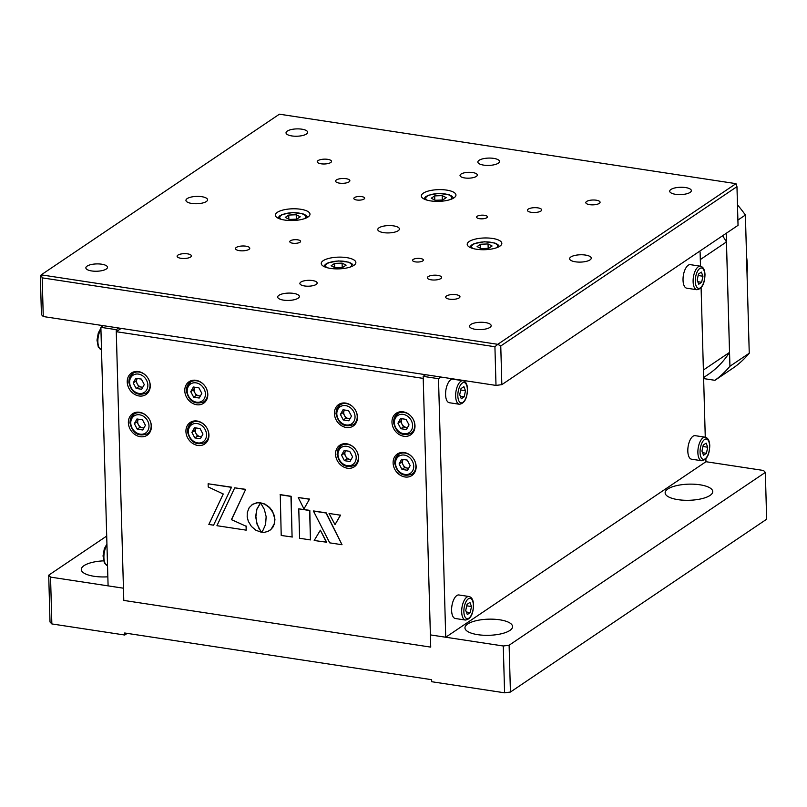 <?xml version="1.0" encoding="UTF-8"?>
<svg xmlns="http://www.w3.org/2000/svg" width="807" height="807" viewBox="0 0 807 807"><rect width="100%" height="100%" fill="white"/><g stroke="black" fill="none" stroke-linecap="round" stroke-linejoin="round"><path stroke-width="1.21" d="M107.845 576.813A23.807 8.07 178.4 0 1 94.086 576.289A23.807 8.07 178.4 0 1 81.295 569.53A23.807 8.07 178.4 0 1 103.528 560.855M477.754 634.665A23.807 8.07 178.4 0 1 464.963 627.896A23.807 8.07 178.4 0 1 499.775 619.806A23.807 8.07 178.4 0 1 512.566 626.575A23.807 8.07 178.4 0 1 477.754 634.665M677.93 499.644A23.807 8.07 178.4 0 1 665.139 492.885A23.807 8.07 178.4 0 1 699.951 484.795A23.807 8.07 178.4 0 1 712.742 491.554A23.807 8.07 178.4 0 1 677.93 499.644M504.587 692.809L503.286 645.993L509.116 645.227L510.428 692.043L504.587 692.809L431.695 681.723L431.634 679.686L124.692 632.991L124.752 635.028L127.203 633.374M510.428 692.043L766.65 519.224L765.339 472.408L763.503 470.471L705.954 461.715L445.726 637.237L438.504 378.695L440.965 377.04M765.339 472.408L509.116 645.227M50.548 577.116L51.85 623.932L50.014 621.995L48.713 575.179L50.548 577.116L123.441 588.202L123.784 600.418L430.726 647.113L423.221 378.392L116.279 331.697L123.784 600.418L430.726 647.113L430.383 634.897L503.286 645.993M344.871 453.403L344.185 453.302M106.706 536.06L48.713 575.179M51.85 623.932L124.752 635.028M344.882 453.11L344.337 453.03M344.882 453.07A21.648 7.334 178.4 0 1 344.377 452.969M127.234 382.014A12.983 10.784 -124 0 0 133.952 393.937A12.983 10.784 -124 0 0 146.006 394.532A12.983 10.784 -124 0 0 150.253 385.514A12.983 10.784 -124 0 0 143.535 373.591A12.983 10.784 -124 0 0 131.48 372.995A12.983 10.784 -124 0 0 127.234 382.014M147.832 391.99A12.983 10.784 -124 0 0 148.589 391.879M184.783 390.77A12.983 10.784 -124 0 0 191.501 402.693A12.983 10.784 -124 0 0 203.556 403.288A12.983 10.784 -124 0 0 207.803 394.27A12.983 10.784 -124 0 0 201.094 382.347A12.983 10.784 -124 0 0 189.03 381.751A12.983 10.784 -124 0 0 184.783 390.77M205.018 400.786A12.983 10.784 -124 0 0 206.138 400.635M185.923 431.483A12.983 10.784 -124 0 0 192.641 443.406A12.983 10.784 -124 0 0 204.696 444.001A12.983 10.784 -124 0 0 208.942 434.983A12.983 10.784 -124 0 0 202.224 423.06A12.983 10.784 -124 0 0 190.17 422.475A12.983 10.784 -124 0 0 185.923 431.483M206.158 441.5A12.983 10.784 -124 0 0 207.278 441.348M128.374 422.727A12.983 10.784 -124 0 0 135.092 434.66A12.983 10.784 -124 0 0 147.146 435.245A12.983 10.784 -124 0 0 151.393 426.237A12.983 10.784 -124 0 0 144.675 414.304A12.983 10.784 -124 0 0 132.62 413.719A12.983 10.784 -124 0 0 128.374 422.727M148.972 432.713A12.983 10.784 -124 0 0 149.729 432.592M393.11 463.006A12.983 10.784 -124 0 0 399.828 474.93A12.983 10.784 -124 0 0 411.883 475.525A12.983 10.784 -124 0 0 416.13 466.507A12.983 10.784 -124 0 0 409.411 454.583A12.983 10.784 -124 0 0 397.357 453.988A12.983 10.784 -124 0 0 393.11 463.006M413.709 472.983A12.983 10.784 -124 0 0 414.465 472.872M335.561 454.25A12.983 10.784 -124 0 0 342.269 466.174A12.983 10.784 -124 0 0 354.334 466.769A12.983 10.784 -124 0 0 358.58 457.751A12.983 10.784 -124 0 0 351.862 445.827A12.983 10.784 -124 0 0 339.808 445.232A12.983 10.784 -124 0 0 335.561 454.25M355.786 464.267A12.983 10.784 -124 0 0 356.906 464.116M334.421 413.537A12.983 10.784 -124 0 0 341.139 425.46A12.983 10.784 -124 0 0 353.194 426.056A12.983 10.784 -124 0 0 357.44 417.037A12.983 10.784 -124 0 0 350.722 405.114A12.983 10.784 -124 0 0 338.668 404.519A12.983 10.784 -124 0 0 334.421 413.537M354.646 423.554A12.983 10.784 -124 0 0 355.776 423.403M391.97 422.293A12.983 10.784 -124 0 0 398.688 434.216A12.983 10.784 -124 0 0 410.743 434.812A12.983 10.784 -124 0 0 414.99 425.793A12.983 10.784 -124 0 0 408.271 413.87A12.983 10.784 -124 0 0 396.217 413.275A12.983 10.784 -124 0 0 391.97 422.293M412.569 432.27A12.983 10.784 -124 0 0 413.325 432.159M309.343 499.21L298.217 497.526L303.957 508.914L309.545 499.079L298.509 497.566M303.957 508.914L309.545 499.079M298.772 508.854L299.599 538.269L310.443 539.923L309.626 510.508L298.772 508.854L309.817 510.367L310.443 539.762M213.573 525.186L231.538 487.176L208.125 483.786L208.216 486.964L223.257 493.985L208.842 524.469L213.573 525.186L231.538 487.176M231.337 487.317L208.125 483.786M246.074 526.235L231.548 519.678L245.691 489.335L234.716 487.832L216.942 525.7L246.185 530.149L246.074 526.235L231.548 519.678M231.347 519.809L245.691 489.335M245.489 489.466L234.716 487.832M246.175 529.977L246.276 526.103M263.001 530.26L261.458 532.186L264.161 532.358L267.904 531.45L271.001 529.402L274.239 523.914L274.612 518.134L272.877 512.425L269.427 507.593L264.696 504.173L260.58 502.862L264.353 509.399L266.149 516.662L265.604 524.399L263.001 530.26M273.987 515.199L272.363 510.972L269.619 507.452L264.888 504.042L260.943 502.943M257.726 502.721L252.833 504.183L249.212 507.583L247.275 512.516L247.184 516.944L248.324 521.322L251.421 526.446L255.91 530.26L261.327 532.237L257.11 524.409L255.688 516.742L256.687 509.429L260.479 502.912L256.606 502.751L251.976 504.748M259.097 502.711L257.927 502.59M259.138 528.898L256.878 522.916L255.88 516.611L256.888 509.298L260.681 502.781L259.289 502.579M326.462 542.365L320.359 530.189L314.195 540.498L326.664 542.223L320.359 530.189M329.044 513.464L335.016 524.631L340.413 515.189L329.044 513.464L340.413 515.189M335.016 524.631L340.604 515.058M313.449 511.083L329.73 542.859L342.027 544.725L325.978 512.99L313.741 511.134M342.027 544.725L326.179 512.859L313.651 510.952M292.084 536.968L291.156 496.285L280.271 494.62L281.209 535.475L292.295 536.998M292.094 537.129L290.954 496.416L280.069 494.762M116.279 331.697L121.181 328.388M399.647 411.873A12.983 10.784 -124 0 0 399.253 412.528M342.087 403.117A12.983 10.784 -124 0 0 341.532 404.105M343.227 443.84A12.983 10.784 -124 0 0 342.672 444.818M400.776 452.596A12.983 10.784 -124 0 0 400.393 453.241M136.04 412.316A12.983 10.784 -124 0 0 135.657 412.972M193.599 421.072A12.983 10.784 -124 0 0 193.044 422.051M192.459 380.359A12.983 10.784 -124 0 0 191.905 381.338M134.91 371.603A12.983 10.784 -124 0 0 134.517 372.259M261.186 532.025L259.34 528.756M270.063 530.189L272.816 527.354L274.43 523.783L274.925 519.506L274.188 515.068M459.153 297.904A7.142 2.421 -1.6 0 0 459.97 296.734A7.142 2.421 -1.6 0 0 454.492 294.545A7.142 2.421 -1.6 0 0 446.493 295.977A7.142 2.421 -1.6 0 0 445.686 297.137A7.142 2.421 -1.6 0 0 451.163 299.336A7.142 2.421 -1.6 0 0 459.153 297.904M190.583 257.04A7.142 2.421 -1.6 0 0 191.39 255.88A7.142 2.421 -1.6 0 0 185.923 253.68A7.142 2.421 -1.6 0 0 177.923 255.113A7.142 2.421 -1.6 0 0 177.116 256.273A7.142 2.421 -1.6 0 0 182.584 258.472A7.142 2.421 -1.6 0 0 190.583 257.04M330.709 162.53A7.142 2.421 -1.6 0 0 331.516 161.37A7.142 2.421 -1.6 0 0 326.038 159.171A7.142 2.421 -1.6 0 0 318.049 160.603A7.142 2.421 -1.6 0 0 317.232 161.763A7.142 2.421 -1.6 0 0 322.709 163.962A7.142 2.421 -1.6 0 0 330.709 162.53M599.278 203.394A7.142 2.421 -1.6 0 0 600.085 202.224A7.142 2.421 -1.6 0 0 594.618 200.035A7.142 2.421 -1.6 0 0 586.618 201.468A7.142 2.421 -1.6 0 0 585.811 202.628A7.142 2.421 -1.6 0 0 591.279 204.827A7.142 2.421 -1.6 0 0 599.278 203.394M316.203 284.427A8.655 2.935 -1.6 0 0 317.181 283.015A8.655 2.935 -1.6 0 0 310.554 280.352A8.655 2.935 -1.6 0 0 300.86 282.087A8.655 2.935 -1.6 0 0 299.881 283.499A8.655 2.935 -1.6 0 0 306.509 286.162A8.655 2.935 -1.6 0 0 316.203 284.427M476.342 176.41A8.655 2.935 -1.6 0 0 477.32 175.008A8.655 2.935 -1.6 0 0 470.693 172.345A8.655 2.935 -1.6 0 0 460.999 174.08A8.655 2.935 -1.6 0 0 460.02 175.492A8.655 2.935 -1.6 0 0 466.648 178.145A8.655 2.935 -1.6 0 0 476.342 176.41M440.804 278.566A7.142 2.421 -1.6 0 0 441.621 277.396A7.142 2.421 -1.6 0 0 436.143 275.207A7.142 2.421 -1.6 0 0 428.144 276.64A7.142 2.421 -1.6 0 0 427.337 277.8A7.142 2.421 -1.6 0 0 432.804 279.989A7.142 2.421 -1.6 0 0 440.804 278.566M248.97 249.373A7.142 2.421 -1.6 0 0 249.777 248.213A7.142 2.421 -1.6 0 0 244.309 246.014A7.142 2.421 -1.6 0 0 236.31 247.446A7.142 2.421 -1.6 0 0 235.503 248.617A7.142 2.421 -1.6 0 0 240.97 250.806A7.142 2.421 -1.6 0 0 248.97 249.373M349.058 181.868A7.142 2.421 -1.6 0 0 349.865 180.707A7.142 2.421 -1.6 0 0 344.397 178.508A7.142 2.421 -1.6 0 0 336.398 179.941A7.142 2.421 -1.6 0 0 335.581 181.101A7.142 2.421 -1.6 0 0 341.058 183.3A7.142 2.421 -1.6 0 0 349.058 181.868M540.892 211.051A7.142 2.421 -1.6 0 0 541.699 209.891A7.142 2.421 -1.6 0 0 536.231 207.702A7.142 2.421 -1.6 0 0 528.232 209.124A7.142 2.421 -1.6 0 0 527.425 210.294A7.142 2.421 -1.6 0 0 532.892 212.483A7.142 2.421 -1.6 0 0 540.892 211.051M306.438 134.023A10.824 3.662 -1.6 0 0 307.669 132.257A10.824 3.662 -1.6 0 0 299.377 128.928A10.824 3.662 -1.6 0 0 287.262 131.097A10.824 3.662 -1.6 0 0 286.031 132.862A10.824 3.662 -1.6 0 0 294.323 136.191A10.824 3.662 -1.6 0 0 306.438 134.023M206.36 201.528A10.824 3.662 -1.6 0 0 207.581 199.763A10.824 3.662 -1.6 0 0 199.289 196.434A10.824 3.662 -1.6 0 0 187.174 198.603A10.824 3.662 -1.6 0 0 185.943 200.368A10.824 3.662 -1.6 0 0 194.235 203.697A10.824 3.662 -1.6 0 0 206.36 201.528M106.272 269.034A10.824 3.662 -1.6 0 0 107.492 267.268A10.824 3.662 -1.6 0 0 99.2 263.95A10.824 3.662 -1.6 0 0 87.085 266.118A10.824 3.662 -1.6 0 0 85.855 267.874A10.824 3.662 -1.6 0 0 94.147 271.202A10.824 3.662 -1.6 0 0 106.272 269.034M498.282 163.206A10.824 3.662 -1.6 0 0 499.503 161.44A10.824 3.662 -1.6 0 0 491.211 158.122A10.824 3.662 -1.6 0 0 479.096 160.29A10.824 3.662 -1.6 0 0 477.865 162.046A10.824 3.662 -1.6 0 0 486.157 165.374A10.824 3.662 -1.6 0 0 498.282 163.206M298.106 298.217A10.824 3.662 -1.6 0 0 299.336 296.462A10.824 3.662 -1.6 0 0 291.045 293.133A10.824 3.662 -1.6 0 0 278.919 295.301A10.824 3.662 -1.6 0 0 277.699 297.057A10.824 3.662 -1.6 0 0 285.991 300.386A10.824 3.662 -1.6 0 0 298.106 298.217M690.116 192.389A10.824 3.662 -1.6 0 0 691.347 190.634A10.824 3.662 -1.6 0 0 683.055 187.305A10.824 3.662 -1.6 0 0 670.93 189.474A10.824 3.662 -1.6 0 0 669.709 191.229A10.824 3.662 -1.6 0 0 678.001 194.558A10.824 3.662 -1.6 0 0 690.116 192.389M590.028 259.894A10.824 3.662 -1.6 0 0 591.259 258.139A10.824 3.662 -1.6 0 0 582.967 254.81A10.824 3.662 -1.6 0 0 570.852 256.979A10.824 3.662 -1.6 0 0 569.621 258.744A10.824 3.662 -1.6 0 0 577.913 262.063A10.824 3.662 -1.6 0 0 590.028 259.894M398.194 230.711A10.824 3.662 -1.6 0 0 399.415 228.946A10.824 3.662 -1.6 0 0 391.123 225.627A10.824 3.662 -1.6 0 0 379.008 227.796A10.824 3.662 -1.6 0 0 377.787 229.551A10.824 3.662 -1.6 0 0 386.079 232.88A10.824 3.662 -1.6 0 0 398.194 230.711M489.94 327.4A10.824 3.662 -1.6 0 0 491.17 325.645A10.824 3.662 -1.6 0 0 482.879 322.316A10.824 3.662 -1.6 0 0 470.763 324.485A10.824 3.662 -1.6 0 0 469.533 326.25A10.824 3.662 -1.6 0 0 477.825 329.569A10.824 3.662 -1.6 0 0 489.94 327.4M422.757 260.923A5.407 1.836 -1.6 0 0 423.372 260.046A5.407 1.836 -1.6 0 0 419.226 258.381A5.407 1.836 -1.6 0 0 413.164 259.461A5.407 1.836 -1.6 0 0 412.548 260.348A5.407 1.836 -1.6 0 0 416.694 262.013A5.407 1.836 -1.6 0 0 422.757 260.923M299.982 242.241A5.407 1.836 -1.6 0 0 300.597 241.364A5.407 1.836 -1.6 0 0 296.451 239.699A5.407 1.836 -1.6 0 0 290.389 240.789A5.407 1.836 -1.6 0 0 289.774 241.666A5.407 1.836 -1.6 0 0 293.919 243.331A5.407 1.836 -1.6 0 0 299.982 242.241M364.038 199.036A5.407 1.836 -1.6 0 0 364.653 198.159A5.407 1.836 -1.6 0 0 360.507 196.494A5.407 1.836 -1.6 0 0 354.444 197.584A5.407 1.836 -1.6 0 0 353.829 198.461A5.407 1.836 -1.6 0 0 357.975 200.126A5.407 1.836 -1.6 0 0 364.038 199.036M486.813 217.719A5.407 1.836 -1.6 0 0 487.428 216.841A5.407 1.836 -1.6 0 0 483.282 215.176A5.407 1.836 -1.6 0 0 477.219 216.256A5.407 1.836 -1.6 0 0 476.604 217.144A5.407 1.836 -1.6 0 0 480.75 218.808A5.407 1.836 -1.6 0 0 486.813 217.719M499.866 246.175A17.32 5.871 -1.6 0 0 501.833 243.361A17.32 5.871 -1.6 0 0 488.558 238.035A17.32 5.871 -1.6 0 0 469.17 241.515A17.32 5.871 -1.6 0 0 467.213 244.329A17.32 5.871 -1.6 0 0 480.478 249.656A17.32 5.871 -1.6 0 0 499.866 246.175M353.9 265.342A17.32 5.871 -1.6 0 0 355.867 262.527A17.32 5.871 -1.6 0 0 342.602 257.201A17.32 5.871 -1.6 0 0 323.214 260.671A17.32 5.871 -1.6 0 0 321.247 263.486A17.32 5.871 -1.6 0 0 334.512 268.812A17.32 5.871 -1.6 0 0 353.9 265.342M308.032 216.992A17.32 5.871 -1.6 0 0 309.989 214.178A17.32 5.871 -1.6 0 0 296.724 208.852A17.32 5.871 -1.6 0 0 277.336 212.322A17.32 5.871 -1.6 0 0 275.369 215.146A17.32 5.871 -1.6 0 0 288.644 220.462A17.32 5.871 -1.6 0 0 308.032 216.992M453.988 197.836A17.32 5.871 -1.6 0 0 455.955 195.012A17.32 5.871 -1.6 0 0 442.69 189.695A17.32 5.871 -1.6 0 0 423.302 193.166A17.32 5.871 -1.6 0 0 421.335 195.98A17.32 5.871 -1.6 0 0 434.6 201.306A17.32 5.871 -1.6 0 0 453.988 197.836M42.186 277.86L41.207 274.854L497.788 344.317L735.994 183.653L279.414 114.191L41.207 274.854L40.35 275.923L41.429 314.599L43.265 316.536L496.002 385.413L494.923 346.738L42.186 277.86L43.265 316.536M501.843 384.646L738.042 225.335L736.962 186.649L500.764 345.971L501.843 384.646L496.002 385.413M500.764 345.971L497.788 344.317L494.923 346.738M735.994 183.653L736.962 186.649M116.218 329.66L100.875 327.329L108.098 585.862L123.441 588.202L116.218 329.66L118.669 328.005M100.875 327.329L103.326 325.675M445.726 637.237L430.383 634.897L423.161 376.355L438.504 378.695M700.496 266.199L700.103 252.036L699.538 251.31M423.161 376.355L425.612 374.71M701.101 287.806L705.268 437.202M705.873 458.81L705.954 461.715M747.02 273.311A64.933 53.898 -124 0 0 746.556 256.727M714.931 380.309L734.249 367.276A116.884 97.011 -124 0 0 749.249 353.224L729.932 366.257A116.884 97.011 56 0 1 714.931 380.309L703.633 378.584M749.249 353.224L745.396 215.035A116.884 97.011 -124 0 0 737.477 204.867M737.901 220.089L745.396 215.035M729.932 366.257L726.219 233.304M700.305 259.572L726.441 241.949A108.229 89.829 -124 0 0 722.598 235.755M726.441 241.949L729.528 352.397L703.391 370.03M703.603 377.555L707.931 374.64A108.229 89.829 -124 0 0 711.512 372.067A108.229 89.829 56 0 0 722.517 361.758L722.497 361.768A108.229 89.829 -124 0 0 729.528 352.397M407.505 427.569L403.46 426.953L400.544 421.446L401.856 419.115A5.407 4.489 -124 0 0 401.291 421.557A5.407 4.489 -124 0 0 401.997 424.2A5.407 4.489 -124 0 0 406.224 427.377A5.407 4.489 -124 0 0 407.626 427.367M400.565 418.53L406.103 419.378L409.018 424.885L406.395 429.556L400.857 428.709L397.942 423.201L400.565 418.53M400.544 421.446L397.942 423.201M403.46 426.953L400.857 428.709M349.956 418.813L345.9 418.197L342.995 412.69L344.307 410.36A5.407 4.489 -124 0 0 343.732 412.801A5.407 4.489 -124 0 0 344.448 415.444A5.407 4.489 -124 0 0 348.674 418.621A5.407 4.489 -124 0 0 350.067 418.611M336.126 413.174A11.903 9.886 56 0 1 340.019 404.912A11.903 9.886 56 0 1 353.93 408.009M355.675 410.592A11.903 9.886 56 0 1 357.229 416.382A11.903 9.886 56 0 1 353.335 424.653C344.236 427.791 338.446 424.048 335.944 413.436L340.019 404.912M340.393 414.445L343.015 409.774L348.553 410.622L351.469 416.13L348.836 420.8L343.298 419.953L340.393 414.445L342.995 412.69M345.9 418.197L343.298 419.953M351.095 459.536L347.04 458.911L344.135 453.403L345.446 451.073A5.407 4.489 -124 0 0 344.871 453.514A5.407 4.489 -124 0 0 345.588 456.157A5.407 4.489 -124 0 0 349.814 459.334A5.407 4.489 -124 0 0 351.206 459.324M337.265 453.887A11.903 9.886 56 0 1 341.159 445.625A11.903 9.886 56 0 1 355.07 448.722M356.815 451.315A11.903 9.886 56 0 1 358.369 457.105A11.903 9.886 56 0 1 354.475 465.367C345.376 468.504 339.576 464.771 337.084 454.159L341.159 445.625M349.693 451.335L352.609 456.843L349.976 461.513L344.438 460.666L341.532 455.158L344.155 450.488L349.693 451.335M344.135 453.403L341.532 455.158M347.04 458.911L344.438 460.666M408.756 468.08A5.407 4.489 56 0 1 402.421 462.27A5.407 4.489 56 0 1 403.218 459.476L401.684 462.159L399.082 463.914L401.704 459.244L407.242 460.091L410.158 465.599L407.525 470.269L401.987 469.422L399.082 463.914M408.645 468.282L404.589 467.667L401.987 469.422M404.589 467.667L401.684 462.159M201.457 436.769L197.412 436.153L194.497 430.635L195.808 428.305A5.407 4.489 -124 0 0 195.244 430.756A5.407 4.489 -124 0 0 195.95 433.399A5.407 4.489 -124 0 0 200.176 436.567A5.407 4.489 -124 0 0 201.579 436.567M187.638 431.13A11.903 9.886 56 0 1 191.531 422.858A11.903 9.886 56 0 1 205.432 425.965M207.177 428.547A11.903 9.886 56 0 1 208.731 434.337A11.903 9.886 56 0 1 204.837 442.599C195.738 445.736 189.948 442.004 187.446 431.392L191.531 422.858M191.895 432.391L194.517 427.73L200.055 428.567L202.971 434.075L200.348 438.746L194.81 437.908L191.895 432.391L194.497 430.635M197.412 436.153L194.81 437.908M200.318 396.055L196.272 395.43L193.357 389.922L194.669 387.592A5.407 4.489 -124 0 0 194.104 390.033A5.407 4.489 -124 0 0 194.82 392.676A5.407 4.489 -124 0 0 199.036 395.854A5.407 4.489 -124 0 0 200.439 395.844M186.498 390.406A11.903 9.886 56 0 1 190.391 382.145A11.903 9.886 56 0 1 204.292 385.242M206.037 387.834A11.903 9.886 56 0 1 207.601 393.624A11.903 9.886 56 0 1 203.707 401.886C194.608 405.023 188.808 401.291 186.316 390.679L190.391 382.145M199.208 398.033L193.67 397.185L190.755 391.677L193.387 387.007L198.925 387.854L201.831 393.362L199.208 398.033M196.272 395.43L193.67 397.185M193.357 389.922L190.755 391.677M142.768 387.299L138.723 386.684L135.808 381.166L137.119 378.836A5.407 4.489 -124 0 0 136.554 381.277A5.407 4.489 -124 0 0 137.261 383.92A5.407 4.489 -124 0 0 141.487 387.098A5.407 4.489 -124 0 0 142.889 387.088M133.205 382.922L135.838 378.251L141.366 379.098L144.282 384.606L141.659 389.277L136.121 388.439L133.205 382.922L135.808 381.166M138.723 386.684L136.121 388.439M144.019 427.811A5.407 4.489 56 0 1 137.684 422A5.407 4.489 56 0 1 138.481 419.196M134.345 423.635L136.968 418.974L142.506 419.811L145.421 425.319L142.789 429.99L137.251 429.153L134.345 423.635L136.948 421.879L138.461 419.196M143.908 428.013L139.853 427.397L137.251 429.153M139.853 427.397L136.948 421.879M683.035 280.13A11.903 5.276 -81.3 0 1 690.338 264.656L700.405 266.189A11.903 5.276 -81.3 0 0 693.112 281.663A11.903 5.276 -81.3 0 0 696.824 289.723L686.757 288.19A11.903 5.276 -81.3 0 1 683.035 280.13M702.947 276.226L701.636 282.289L698.751 284.235L697.167 280.12L698.469 274.057L701.354 272.11L702.947 276.226L698.156 275.5M697.773 281.704L701.636 282.289M687.816 451.133A11.903 5.276 -81.3 0 1 695.109 435.659L705.187 437.182A11.903 5.276 -81.3 0 0 697.884 452.666A11.903 5.276 -81.3 0 0 701.606 460.726L691.528 459.193A11.903 5.276 -81.3 0 1 687.816 451.133M707.719 447.229L706.418 453.292L703.533 455.239L701.939 451.123L703.24 445.06L706.135 443.114L707.719 447.229L702.937 446.503M702.554 452.707L706.418 453.292M445.585 394.663A11.903 5.276 -81.3 0 1 452.878 379.179L462.946 380.712A11.903 5.276 -81.3 0 0 455.652 396.197A11.903 5.276 -81.3 0 0 459.365 404.257L449.297 402.723A11.903 5.276 -81.3 0 1 445.585 394.663M464.186 396.822L461.291 398.769L459.708 394.653L461.009 388.591L463.904 386.634L465.488 390.749L464.186 396.822L460.313 396.227M460.706 390.023L465.488 390.749M451.607 610.455A11.903 5.276 -81.3 0 1 458.901 594.971L468.978 596.504A11.903 5.276 -81.3 0 0 461.685 611.988A11.903 5.276 -81.3 0 0 465.397 620.038L455.319 618.505A11.903 5.276 -81.3 0 1 451.607 610.455M471.51 606.541L470.209 612.604L467.324 614.551L465.74 610.435L467.041 604.372L469.926 602.426L471.51 606.541L466.728 605.815M466.345 612.019L470.209 612.604M296.219 214.763L300.234 216.811L296.774 219.151L289.279 219.443L285.264 217.396L288.724 215.055L296.219 214.763L296.34 219.161M288.845 219.222L288.724 215.055M342.097 263.112L346.112 265.15L342.652 267.49L335.157 267.783L331.132 265.745L334.602 263.405L342.097 263.112L342.218 267.51M334.723 267.561L334.602 263.405M488.053 243.946L492.078 245.994L488.608 248.334L481.123 248.627L477.098 246.579L480.568 244.239L488.053 243.946L488.174 248.354M480.679 248.405L480.568 244.239M442.175 195.607L446.2 197.644L442.73 199.985L435.245 200.277L431.22 198.24L434.691 195.899L442.175 195.607L442.307 200.005M434.812 200.055L434.691 195.899M412.589 425.43A10.279 8.534 -124 0 0 403.207 414.374A10.279 8.534 -124 0 0 394.371 422.656A10.279 8.534 -124 0 0 403.752 433.712A10.279 8.534 -124 0 0 412.589 425.43M393.685 421.93A11.903 9.886 56 0 1 397.579 413.668A11.903 9.886 56 0 1 411.479 416.765M413.224 419.347A11.903 9.886 56 0 1 414.778 425.138A11.903 9.886 56 0 1 410.884 433.409L413.709 431.503M355.04 416.674A10.279 8.534 -124 0 0 345.658 405.618A10.279 8.534 -124 0 0 336.822 413.9A10.279 8.534 -124 0 0 346.203 424.956A10.279 8.534 -124 0 0 355.04 416.674M356.18 457.387A10.279 8.534 -124 0 0 346.798 446.332A10.279 8.534 -124 0 0 337.951 454.613A10.279 8.534 -124 0 0 347.333 465.669A10.279 8.534 -124 0 0 356.18 457.387M394.815 462.643A11.903 9.886 56 0 1 398.708 454.381A11.903 9.886 56 0 1 412.619 457.478M414.364 460.071A11.903 9.886 56 0 1 415.918 465.861A11.903 9.886 56 0 1 412.024 474.123C402.925 477.26 397.125 473.527 394.633 462.905L398.708 454.381L401.533 452.475M413.729 466.143A10.279 8.534 -124 0 0 404.347 455.087A10.279 8.534 -124 0 0 395.501 463.369A10.279 8.534 -124 0 0 404.892 474.425A10.279 8.534 -124 0 0 413.729 466.143M206.542 434.62A10.279 8.534 -124 0 0 197.16 423.564A10.279 8.534 -124 0 0 188.324 431.846A10.279 8.534 -124 0 0 197.705 442.902A10.279 8.534 -124 0 0 206.542 434.62M205.412 393.907A10.279 8.534 -124 0 0 196.03 382.851A10.279 8.534 -124 0 0 187.184 391.133A10.279 8.534 -124 0 0 196.565 402.189A10.279 8.534 -124 0 0 205.412 393.907M147.852 385.151A10.279 8.534 -124 0 0 138.471 374.095A10.279 8.534 -124 0 0 129.634 382.377A10.279 8.534 -124 0 0 139.016 393.433A10.279 8.534 -124 0 0 147.852 385.151M128.949 381.65A11.903 9.886 56 0 1 132.842 373.389A11.903 9.886 56 0 1 146.743 376.486M148.488 379.078A11.903 9.886 56 0 1 150.041 384.868A11.903 9.886 56 0 1 146.148 393.13L148.972 391.224M130.078 422.374A11.903 9.886 56 0 1 133.972 414.102A11.903 9.886 56 0 1 147.883 417.209M149.628 419.791A11.903 9.886 56 0 1 151.181 425.582A11.903 9.886 56 0 1 147.288 433.843C138.189 436.98 132.388 433.248 129.897 422.636L133.972 414.102L136.797 412.206M148.992 425.864A10.279 8.534 -124 0 0 139.611 414.808A10.279 8.534 -124 0 0 130.774 423.09A10.279 8.534 -124 0 0 140.156 434.156A10.279 8.534 -124 0 0 148.992 425.864M100.925 329.226A11.903 5.276 98.7 0 0 97.879 341.764A11.903 5.276 98.7 0 0 101.5 349.804L98.323 347.212L97.001 340.12L98.293 332.968L100.895 328.197M106.958 545.007A11.903 5.276 98.7 0 0 103.901 557.556A11.903 5.276 98.7 0 0 107.533 565.596L104.355 563.004L103.034 555.912L104.315 548.75L106.928 543.989M704.804 274.965A10.279 4.56 98.7 0 0 699.78 268.499A10.279 4.56 98.7 0 0 695.301 281.381A10.279 4.56 98.7 0 0 700.325 287.847A10.279 4.56 98.7 0 0 704.804 274.965M709.585 445.968A10.279 4.56 98.7 0 0 704.561 439.502A10.279 4.56 98.7 0 0 700.072 452.384A10.279 4.56 98.7 0 0 705.096 458.85A10.279 4.56 98.7 0 0 709.585 445.968M467.354 389.499A10.279 4.56 98.7 0 0 462.33 383.032A10.279 4.56 98.7 0 0 457.841 395.904A10.279 4.56 98.7 0 0 462.865 402.37A10.279 4.56 98.7 0 0 467.354 389.499M473.376 605.28A10.279 4.56 98.7 0 0 468.353 598.824A10.279 4.56 98.7 0 0 463.874 611.696A10.279 4.56 98.7 0 0 468.897 618.162A10.279 4.56 98.7 0 0 473.376 605.28M304.572 218.626A12.983 4.398 -1.6 0 0 298.751 213.048A12.983 4.398 -1.6 0 0 283.731 214.158A12.983 4.398 -1.6 0 0 281.038 219.292M350.45 266.976A12.983 4.398 -1.6 0 0 344.629 261.397A12.983 4.398 -1.6 0 0 329.609 262.507A12.983 4.398 -1.6 0 0 326.906 267.631M496.406 247.82A12.983 4.398 -1.6 0 0 490.595 242.241A12.983 4.398 -1.6 0 0 475.575 243.341A12.983 4.398 -1.6 0 0 472.872 248.475M450.528 199.47A12.983 4.398 -1.6 0 0 444.718 193.892A12.983 4.398 -1.6 0 0 429.697 195.001A12.983 4.398 -1.6 0 0 426.994 200.126M400.393 411.762L397.579 413.668L393.493 422.192C395.995 432.804 401.785 436.547 410.884 433.409M414.848 472.216L412.024 474.123M135.657 371.492L132.842 373.389L128.757 381.923C131.259 392.535 137.049 396.267 146.148 393.13M150.112 431.947L147.288 433.843M696.824 289.723C701.908 288.967 704.632 283.953 704.995 274.703C704.804 269.75 703.27 266.915 700.405 266.189M701.606 460.726C706.69 459.96 709.403 454.956 709.767 445.706C709.575 440.753 708.052 437.919 705.187 437.182M459.365 404.257C464.449 403.49 467.172 398.487 467.535 389.236C467.344 384.283 465.81 381.449 462.946 380.712M465.397 620.038C470.481 619.282 473.205 614.268 473.568 605.018C473.376 600.075 471.843 597.23 468.978 596.504M307.608 217.265L305.914 215.287L303.049 213.875L292.669 212.574L282.349 214.43L279.525 216.004L277.921 218.092M353.486 265.604L351.791 263.627L348.927 262.214L338.547 260.923L328.217 262.769L325.403 264.353L323.799 266.431M499.452 246.448L497.748 244.471L494.893 243.058L484.503 241.757L474.183 243.613L471.369 245.187L469.755 247.275M453.574 198.098L451.88 196.121L449.015 194.709L438.635 193.418L428.305 195.264L425.491 196.847L423.887 198.925"/></g></svg>
